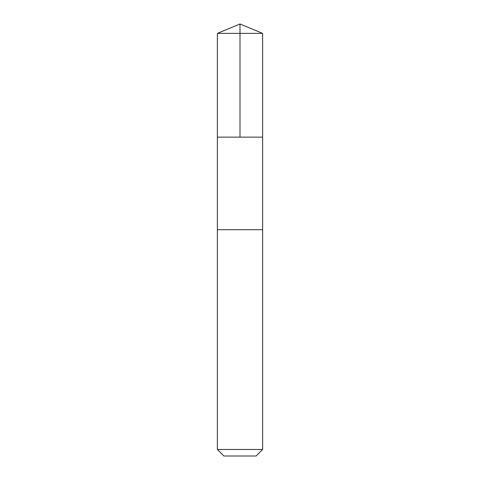 <?xml version="1.0" encoding="UTF-8"?>
<svg xmlns="http://www.w3.org/2000/svg" width="480" height="480" viewBox="0 0 480 480"><rect width="100%" height="100%" fill="white"/><g stroke="black" fill="none" stroke-linecap="round" stroke-linejoin="round"><path stroke-width="0.72" d="M217.374 137.142L262.626 137.142L262.626 33.372L217.374 33.372L217.374 137.142L262.626 137.142L262.626 229.716L217.374 229.716L217.374 137.142M226.068 229.716L217.374 229.716L217.374 449.466L262.626 449.466L262.626 229.716L226.068 229.716M262.626 449.466L256.098 456L223.902 456L217.374 449.466M240 137.142L240 24L217.374 33.372M240 24L262.626 33.372"/></g></svg>
